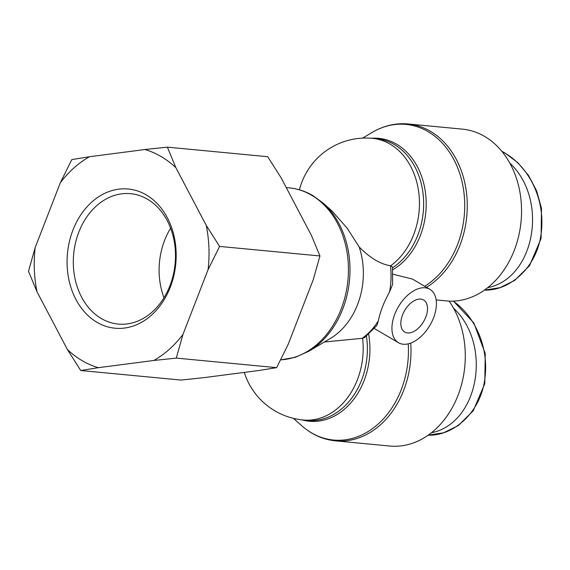 <?xml version="1.0" encoding="UTF-8"?>
<svg xmlns="http://www.w3.org/2000/svg" width="570" height="570" viewBox="0 0 570 570"><rect width="100%" height="100%" fill="white"/><g stroke="black" fill="none" stroke-linecap="round" stroke-linejoin="round"><path stroke-width="0.85" d="M453.542 308.156C492.672 344.75 478.693 423.353 431.376 432.78M509.815 163.077C548.946 199.671 534.966 278.274 487.649 287.7M394.746 339.143A30.979 18.297 120.4 0 0 398.473 342.72A30.979 18.297 120.4 0 0 429.944 325.285A30.979 18.297 120.4 0 0 429.866 289.304A30.979 18.297 120.4 0 0 425.113 287.807A30.979 18.297 120.4 0 0 398.473 306.617A30.979 18.297 120.4 0 0 394.746 339.143M398.473 342.72L374.362 328.541M392.965 274.234L412.466 279.086L429.866 289.304M359.164 246.945L347.087 228.057L331.904 210.9L323.069 203.027A85.664 66.64 -84.6 0 1 349.503 280.29A85.664 66.64 -84.6 0 1 308.969 351.184L330.514 338.345A68.592 53.366 -84.6 0 0 359.164 246.945C369.951 257.925 380.382 264.181 390.443 265.713L392.474 267.009L392.609 284.337L389.574 291.897C383.859 302.25 380.105 311.933 378.302 320.96L376.927 325.413L364.522 337.639L362.584 338.274L324.373 342.007M426.488 287.323A86.291 67.139 -84.6 0 0 466.595 193.643A86.291 67.139 -84.6 0 0 408.12 123.968L462.405 129.141A86.291 67.139 -84.6 0 1 521.236 219.393A86.291 67.139 -84.6 0 1 449.189 301.152L436.143 299.913M420.731 299.086A18.589 10.98 -59.6 0 1 423.588 299.991A18.589 10.98 -59.6 0 1 423.631 321.573A18.589 10.98 -59.6 0 1 404.75 332.039A18.589 10.98 -59.6 0 1 403.531 312.652A18.589 10.98 -59.6 0 1 420.731 299.086M449.189 301.152A86.291 67.139 95.4 0 1 457.268 397.233A86.291 67.139 95.4 0 1 389.787 446.032L335.495 440.859A86.291 67.139 -84.6 0 0 410.728 343.076M170.28 287.195A69.918 54.399 -84.6 0 0 118.703 189.169A69.918 54.399 -84.6 0 0 75.924 299.457A69.918 54.399 -84.6 0 0 170.28 287.195M169.967 285.648A65.493 50.951 95.4 0 1 118.197 324.073A65.493 50.951 95.4 0 1 73.68 254.042A65.493 50.951 95.4 0 1 130.608 193.672A65.493 50.951 95.4 0 1 169.967 285.648M67.367 349.481A112.019 87.146 -84.6 0 0 98.346 367.686L80.733 370.521L67.367 349.481L37.036 291.84L28.5 271.256L35.162 247.608L60.32 182.763L71.82 159.572L89.433 156.743L144.915 149.525L167.373 147.153L175.902 167.737L206.233 225.378L219.6 246.418L208.1 269.603L182.949 334.455L176.287 358.103L153.836 360.475L98.346 367.686M153.836 360.475A112.019 87.146 -84.6 0 0 182.949 334.455M208.1 269.603A112.019 87.146 -84.6 0 0 206.233 225.378M175.902 167.737A112.019 87.146 -84.6 0 0 144.915 149.525M89.433 156.743A112.019 87.146 -84.6 0 0 60.32 182.763M35.162 247.608A112.019 87.146 -84.6 0 0 37.036 291.84M170.615 228.164A65.493 50.951 -84.6 0 0 163.989 297.74M80.733 370.521L181.075 380.069L203.526 377.696L259.008 370.486L276.628 367.65L288.128 344.465L313.279 279.613L319.948 255.966L311.412 235.389L281.081 177.747L267.715 156.707L167.373 147.153M276.628 367.65L176.287 358.103M319.948 255.966L219.6 246.418M453.171 301.138C474.24 315.666 489.452 346.503 484.778 379.278C480.346 413.093 453.122 436.05 428.141 435.188L443.631 432.765L458.309 425.576L473.257 410.756L484.792 383.646L485.227 353.443L473.827 322.941L453.449 301.131M502.006 151.492L504.707 152.988C528.176 166.283 546.06 198.902 541.051 234.199C536.619 268.014 509.395 290.971 484.415 290.109M392.737 269.81A69.227 53.858 -84.6 0 0 425.099 190.123A69.227 53.858 -84.6 0 0 371.405 138.268M390.714 265.748A68.592 53.366 -84.6 0 0 413.663 234.683A68.592 53.366 -84.6 0 0 372.438 138.353L376.628 138.752A68.592 53.366 95.4 0 1 423.004 193.223A68.592 53.366 95.4 0 1 392.559 267.765M390.443 265.713A68.592 53.366 95.4 0 1 389.574 291.897M302.136 419.898A69.227 53.858 -84.6 0 0 368.669 334.284M366.439 336.165A68.592 53.366 95.4 0 1 307.358 420.404L303.169 420.005A68.592 53.366 -84.6 0 0 357.39 379.762A68.592 53.366 -84.6 0 0 362.584 338.274M408.234 343.831A85.664 66.64 95.4 0 1 373.984 427.507A85.664 66.64 95.4 0 1 301.701 425.712C311.669 434.518 322.926 439.57 335.495 440.859M323.069 203.027L312.944 195.631C305.52 191.278 297.633 188.691 289.275 187.879A86.291 67.139 95.4 0 1 311.583 195.196A86.291 67.139 95.4 0 1 346.531 290.109A86.291 67.139 95.4 0 1 280.618 359.855M408.12 123.968C395.537 122.871 383.517 125.706 372.075 132.475A85.664 66.64 95.4 0 1 459.327 172.297A85.664 66.64 95.4 0 1 424.707 286.275M378.302 320.96A68.592 53.366 95.4 0 1 362.306 338.259M484.407 290.116L499.904 287.686L514.582 280.497L529.53 265.677L541.065 238.566L541.5 208.364L536.626 190.822L528.518 175.417L517.859 162.728L505.241 153.159L501.857 151.307M293.45 418.366L301.701 425.712M244.266 372.402A68.592 68.592 0 0 0 303.169 420.005M308.969 351.184L295.139 357.369L280.597 359.891M289.275 187.879L286.261 187.594M372.438 138.353A68.592 68.592 0 0 0 299.442 189.81M362.584 138.132L372.075 132.475"/></g></svg>
